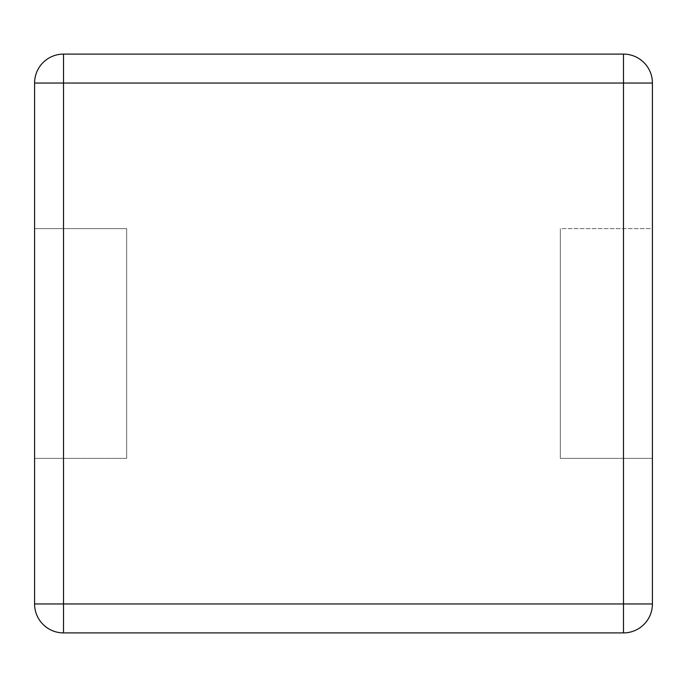 <?xml version="1.0" encoding="UTF-8"?>
<svg xmlns="http://www.w3.org/2000/svg" width="687" height="687" viewBox="0 0 687 687"><rect width="100%" height="100%" fill="white"/><g stroke="black" fill="none" stroke-linecap="round" stroke-linejoin="round"><path stroke-width="0.52" stroke-dasharray="3.44 2.58" d="M34.582 603.959L34.582 458.341L126.683 458.341L126.683 228.659L34.582 228.659L34.582 458.341L126.683 458.341L126.683 228.659L34.582 228.659L34.582 83.041A28.94 28.94 0 0 1 63.522 54.101L623.478 54.101A28.94 28.94 0 0 1 652.418 83.041L652.418 603.959A28.94 28.94 0 0 1 623.478 632.899L63.522 632.899A28.94 28.94 0 0 1 34.582 603.959M652.418 458.341L560.317 458.341L560.317 228.659L560.317 458.341L652.418 458.341L560.317 458.341L560.317 228.659L652.65 228.659L652.65 458.341L560.317 458.341L560.317 228.659L652.418 228.659M34.582 458.341L126.683 458.341L34.35 458.341L34.35 228.659L126.683 228.659L126.683 458.341L126.683 228.659L34.582 228.659"/><path stroke-width="1.03" d="M34.582 603.959L34.582 83.041A28.94 28.94 0 0 1 63.522 54.101L623.478 54.101A28.94 28.94 0 0 1 652.418 83.041L652.418 603.959A28.94 28.94 0 0 1 623.478 632.899L63.522 632.899A28.94 28.94 0 0 1 34.582 603.959L63.522 603.959L63.522 83.041L623.478 83.041L623.478 603.959L63.522 603.959L63.522 632.899A28.94 28.94 0 0 1 34.582 603.959M34.582 458.341L34.582 228.659M652.418 458.341L652.418 228.659M34.582 83.041L63.522 83.041L63.522 54.101A28.94 28.94 0 0 0 34.582 83.041M623.478 54.101A28.94 28.94 0 0 1 652.418 83.041L623.478 83.041L623.478 54.101M652.418 603.959A28.94 28.94 0 0 1 623.478 632.899L623.478 603.959L652.418 603.959"/></g></svg>
